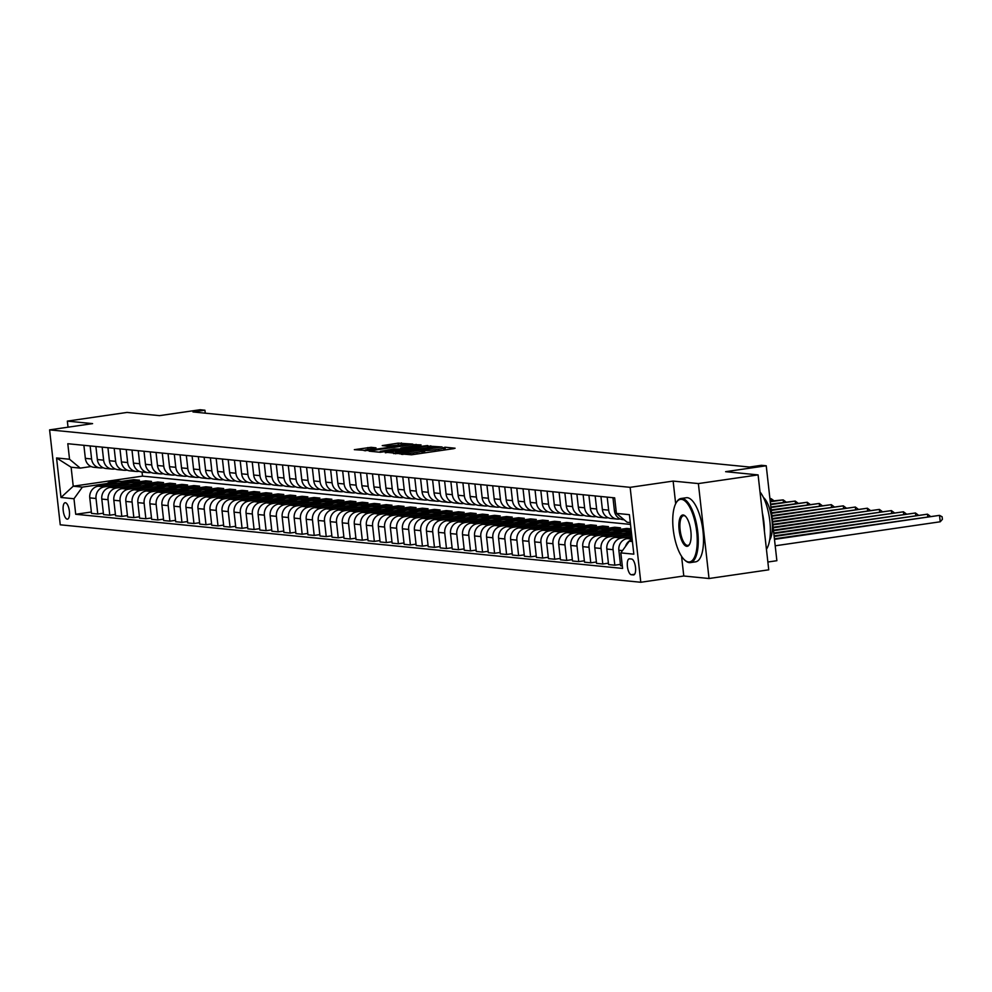 <?xml version="1.0" encoding="UTF-8"?>
<svg xmlns="http://www.w3.org/2000/svg" width="992" height="992" viewBox="0 0 992 992"><rect width="100%" height="100%" fill="white"/><g stroke="black" fill="none" stroke-linecap="round" stroke-linejoin="round"><path stroke-width="1.49" d="M399.144 453.741L411.482 454.795L453.679 448.657L455.08 448.223L445.048 447.218L443.064 447.826A8.134 0.682 -6.4 0 1 443.647 448.012A8.134 0.682 -6.4 0 1 438.588 449.215L435.066 449.736A8.134 0.682 -6.4 0 1 424.539 450.529L421.265 451A8.134 0.682 -6.4 0 1 421.848 451.186A8.134 0.682 -6.4 0 1 416.776 452.389L413.267 452.91A8.134 0.682 -6.4 0 1 402.74 453.691L399.144 453.741M67.22 519.151A8.296 3.013 -98.3 0 0 67.493 519.138A8.296 3.013 -98.3 0 0 69.341 510.88A8.296 3.013 -98.3 0 0 65.385 502.733A8.296 3.013 -98.3 0 0 65.112 502.733A8.296 3.013 -98.3 0 0 63.265 511.004A8.296 3.013 -98.3 0 0 67.22 519.151M371.045 447.318L354.33 449.674L368.937 450.579L412.722 444.069L398.114 443.151L382.23 445.606L387.178 446.14L406.844 444.354L402.616 445.358L374.827 449.401L365.54 449.909L375.993 447.851L371.045 447.318L371.194 448.694M681.566 556.314L683.786 576.005L709.032 578.51L698.38 483.575L758.099 474.895L725.623 471.684L766.233 465.769L761.422 465.298L749.481 467.034L192.981 411.953L204.922 410.217L200.124 409.733L159.514 415.648L127.05 412.424L67.344 421.116L68.026 427.192M698.38 483.575L673.134 481.083L630.143 487.332L49.6 429.871L92.591 423.621L67.344 421.116M385.28 452.203L398.313 453.493L442.085 446.97L427.478 446.053L385.342 452.774M380.333 452.278L369.198 451.174L370.599 450.74L412.796 444.602L421.03 444.887L402.343 447.752L400.756 448.136L404.104 448.496L427.639 445.532L380.333 452.278M758.099 474.895L768.738 569.817L709.032 578.51M631.619 559.029L629.498 558.818A8.035 2.926 -98.3 0 0 629.238 558.831A8.035 2.926 -98.3 0 0 627.452 566.841A8.035 2.926 -98.3 0 0 631.284 574.728L633.404 574.938A8.035 2.926 -98.3 0 0 633.665 574.926A8.035 2.926 -98.3 0 0 635.45 566.916A8.035 2.926 -98.3 0 0 631.619 559.029M630.143 487.332L640.795 582.267L60.252 524.805L49.6 429.871M630.292 522.561L627.118 522.251L616.416 513.372L614.668 497.86L67.803 443.722L69.539 459.246L80.253 468.125L71.114 467.22L73.234 486.204L82.373 487.109L107.012 483.526M616.416 513.372L629.399 514.662L633.838 554.168L620.843 552.891L629.25 541.235L632.326 540.789M91.363 512.008L75.714 514.278L622.592 568.416L620.843 552.891M75.714 514.278L73.978 498.753L60.983 497.476L56.556 457.957L69.539 459.246M767.87 562.018L776.872 560.703L766.233 465.769M683.786 576.005L640.795 582.267M205.257 413.168L204.922 410.217M629.25 541.235L632.412 541.545M142.042 472.043L142.501 476.123L630.49 524.421M142.501 476.123L73.234 486.204L60.983 497.476M121.681 481.393L133.722 479.632L133.883 481.021M103.391 513.199L97.774 514.017L91.524 513.397L89.776 497.872A10.366 9.61 -84.3 0 1 98.183 486.216L139.5 480.202L133.722 479.632M97.774 514.017L96.026 498.492A10.366 9.61 -84.3 0 1 104.433 486.836L119.04 484.716M133.697 482.583L145.75 480.822L145.911 482.211M115.407 514.389L109.79 515.208L103.54 514.588L101.804 499.063A10.366 9.61 -84.3 0 1 110.199 487.407L151.528 481.393L145.75 480.822M109.79 515.208L108.054 499.683A10.366 9.61 -84.3 0 1 116.461 488.027L131.056 485.906M145.725 483.774L157.778 482.013L157.926 483.402M127.435 515.58L121.818 516.398L115.568 515.778L113.832 500.253A10.366 9.61 -84.3 0 1 122.227 488.597L163.544 482.583L157.778 482.013M121.818 516.398L120.082 500.873A10.366 9.61 -84.3 0 1 128.476 489.217L143.084 487.097M157.753 484.964L169.806 483.203L169.954 484.592M139.463 516.77L133.846 517.588L127.596 516.968L125.848 501.444A10.366 9.61 -84.3 0 1 134.255 489.788L175.572 483.774L169.806 483.203M133.846 517.588L132.097 502.064A10.366 9.61 -84.3 0 1 140.504 490.408L155.112 488.287M169.781 486.154L181.821 484.394L181.982 485.782M151.491 517.96L145.874 518.766L139.612 518.159L137.876 502.634A10.366 9.61 -84.3 0 1 146.283 490.978L187.6 484.964L181.821 484.394M145.874 518.766L144.125 503.254A10.366 9.61 -84.3 0 1 152.532 491.598L167.127 489.478M181.796 487.345L193.849 485.584L194.01 486.973M163.506 519.151L157.889 519.957L151.64 519.349L149.904 503.824A10.366 9.61 -84.3 0 1 158.298 492.168L199.615 486.154L193.849 485.584M157.889 519.957L156.153 504.444A10.366 9.61 -84.3 0 1 164.56 492.788L179.155 490.668M193.824 488.523L205.877 486.774L206.026 488.163M175.534 520.341L169.917 521.147L163.668 520.54L161.919 505.015A10.366 9.61 -84.3 0 1 170.326 493.359L211.643 487.345L205.877 486.774M169.917 521.147L168.181 505.635A10.366 9.61 -84.3 0 1 176.576 493.979L191.183 491.858M205.852 489.713L217.893 487.965L218.054 489.354M187.562 521.532L181.945 522.338L175.696 521.73L173.947 506.205A10.366 9.61 -84.3 0 1 182.354 494.549L223.671 488.535L217.893 487.965M181.945 522.338L180.197 506.825A10.366 9.61 -84.3 0 1 188.604 495.169L203.211 493.049M217.868 490.904L229.921 489.155L230.082 490.544M199.578 522.722L193.961 523.528L187.711 522.92L185.975 507.396A10.366 9.61 -84.3 0 1 194.37 495.74L235.699 489.726L229.921 489.155M193.961 523.528L192.225 508.016A10.366 9.61 -84.3 0 1 200.632 496.36L215.227 494.239M229.896 492.094L241.949 490.346L242.098 491.734M211.606 523.912L205.989 524.718L199.739 524.111L198.003 508.586A10.366 9.61 -84.3 0 1 206.398 496.93L247.715 490.916L241.949 490.346M205.989 524.718L204.253 509.206A10.366 9.61 -84.3 0 1 212.648 497.55L227.255 495.43M241.924 493.284L253.977 491.536L254.126 492.925M223.634 525.103L218.017 525.909L211.767 525.289L210.019 509.776A10.366 9.61 -84.3 0 1 218.426 498.12L259.743 492.106L253.977 491.536M218.017 525.909L216.268 510.396A10.366 9.61 -84.3 0 1 224.676 498.74L239.283 496.62M253.952 494.475L265.992 492.726L266.154 494.115M235.662 526.281L230.045 527.099L223.783 526.479L222.047 510.967A10.366 9.61 -84.3 0 1 230.454 499.311L271.771 493.297L265.992 492.726M230.045 527.099L228.296 511.587A10.366 9.61 -84.3 0 1 236.704 499.931L251.298 497.798M265.968 495.665L278.02 493.917L278.182 495.306M247.678 527.471L242.06 528.29L235.811 527.67L234.075 512.157A10.366 9.61 -84.3 0 1 242.47 500.501L283.786 494.487L278.02 493.917M242.06 528.29L240.324 512.777A10.366 9.61 -84.3 0 1 248.732 501.121L263.326 498.988M277.996 496.856L290.048 495.107L290.197 496.496M259.706 528.662L254.088 529.48L247.839 528.86L246.09 513.348A10.366 9.61 -84.3 0 1 254.498 501.692L295.814 495.678L290.048 495.107M254.088 529.48L252.352 513.968A10.366 9.61 -84.3 0 1 260.747 502.312L275.354 500.179M290.024 498.046L302.064 496.298L302.225 497.686M271.734 529.852L266.116 530.67L259.867 530.05L258.118 514.538A10.366 9.61 -84.3 0 1 266.526 502.882L307.842 496.868L302.064 496.298M266.116 530.67L264.368 515.158A10.366 9.61 -84.3 0 1 272.775 503.502L287.382 501.369M302.039 499.236L314.092 497.488L314.253 498.877M283.749 531.042L278.132 531.861L271.882 531.241L270.146 515.728A10.366 9.61 -84.3 0 1 278.541 504.072L319.87 498.058L314.092 497.488M278.132 531.861L276.396 516.348A10.366 9.61 -84.3 0 1 284.803 504.692L299.398 502.56M314.067 500.427L326.12 498.678L326.269 500.067M295.777 532.233L290.16 533.051L283.91 532.431L282.174 516.919A10.366 9.61 -84.3 0 1 290.569 505.263L331.886 499.249L326.12 498.678M290.16 533.051L288.424 517.526A10.366 9.61 -84.3 0 1 296.819 505.883L311.426 503.75M326.095 501.617L338.148 499.869L338.297 501.258M307.805 533.423L302.188 534.242L295.938 533.622L294.19 518.109A10.366 9.61 -84.3 0 1 302.597 506.453L343.914 500.439L338.148 499.869M302.188 534.242L300.44 518.717A10.366 9.61 -84.3 0 1 308.847 507.073L323.454 504.94M338.123 502.808L350.164 501.059L350.325 502.448M319.833 534.614L314.216 535.432L307.954 534.812L306.218 519.3A10.366 9.61 -84.3 0 1 314.625 507.644L355.942 501.63L350.164 501.059M314.216 535.432L312.468 519.907A10.366 9.61 -84.3 0 1 320.875 508.264L335.47 506.131M350.139 503.998L362.192 502.25L362.353 503.638M331.849 535.804L326.232 536.622L319.982 536.002L318.246 520.49A10.366 9.61 -84.3 0 1 326.641 508.834L367.958 502.82L362.192 502.25M326.232 536.622L324.496 521.098A10.366 9.61 -84.3 0 1 332.903 509.454L347.498 507.321M362.167 505.188L374.22 503.44L374.368 504.829M343.877 536.994L338.26 537.813L332.01 537.193L330.262 521.68A10.366 9.61 -84.3 0 1 338.669 510.024L379.986 504.01L374.22 503.44M338.26 537.813L336.524 522.288A10.366 9.61 -84.3 0 1 344.918 510.644L359.526 508.512M374.195 506.379L386.235 504.63L386.396 506.019M355.905 538.185L350.288 539.003L344.038 538.383L342.29 522.871A10.366 9.61 -84.3 0 1 350.697 511.215L392.014 505.201L386.235 504.63M350.288 539.003L348.539 523.478A10.366 9.61 -84.3 0 1 356.946 511.835L371.554 509.702M386.21 507.569L398.263 505.821L398.424 507.21M367.92 539.375L362.303 540.194L356.054 539.574L354.318 524.049A10.366 9.61 -84.3 0 1 362.712 512.405L404.042 506.391L398.263 505.821M362.303 540.194L360.567 524.669A10.366 9.61 -84.3 0 1 368.974 513.025L383.569 510.892M398.238 508.76L410.291 507.011L410.44 508.4M379.948 540.566L374.331 541.384L368.082 540.764L366.346 525.239A10.366 9.61 -84.3 0 1 374.74 513.596L416.057 507.582L410.291 507.011M374.331 541.384L372.595 525.859A10.366 9.61 -84.3 0 1 380.99 514.216L395.597 512.083M410.266 509.95L422.319 508.202L422.468 509.59M391.976 541.756L386.359 542.574L380.11 541.954L378.361 526.43A10.366 9.61 -84.3 0 1 386.768 514.786L428.085 508.772L422.319 508.202M386.359 542.574L384.611 527.05A10.366 9.61 -84.3 0 1 393.018 515.406L407.625 513.273M422.294 511.14L434.335 509.392L434.496 510.781M404.004 542.946L398.387 543.765L392.125 543.145L390.389 527.62A10.366 9.61 -84.3 0 1 398.796 515.976L440.113 509.962L434.335 509.392M398.387 543.765L396.639 528.24A10.366 9.61 -84.3 0 1 405.046 516.596L419.641 514.464M434.31 512.331L446.363 510.582L446.524 511.971M416.02 544.137L410.403 544.955L404.153 544.335L402.417 528.81A10.366 9.61 -84.3 0 1 410.812 517.167L452.129 511.153L446.363 510.582M410.403 544.955L408.667 529.43A10.366 9.61 -84.3 0 1 417.074 517.787L431.669 515.654M446.338 513.521L458.391 511.773L458.54 513.162M428.048 545.327L422.431 546.146L416.181 545.526L414.433 530.001A10.366 9.61 -84.3 0 1 422.84 518.357L464.157 512.343L458.391 511.773M422.431 546.146L420.695 530.621A10.366 9.61 -84.3 0 1 429.09 518.977L443.697 516.844M458.366 514.712L470.406 512.963L470.568 514.352M440.076 546.518L434.459 547.336L428.209 546.716L426.461 531.191A10.366 9.61 -84.3 0 1 434.868 519.548L476.185 513.534L470.406 512.963M434.459 547.336L432.71 531.811A10.366 9.61 -84.3 0 1 441.118 520.168L455.725 518.035M470.382 515.902L482.434 514.154L482.596 515.542M452.092 547.708L446.474 548.526L440.225 547.906L438.489 532.382A10.366 9.61 -84.3 0 1 446.884 520.738L488.213 514.724L482.434 514.154M446.474 548.526L444.738 533.002A10.366 9.61 -84.3 0 1 453.146 521.358L467.74 519.225M482.41 517.092L494.462 515.344L494.611 516.733M464.12 548.898L458.502 549.717L452.253 549.097L450.517 533.572A10.366 9.61 -84.3 0 1 458.912 521.928L500.228 515.914L494.462 515.344M458.502 549.717L456.766 534.192A10.366 9.61 -84.3 0 1 465.161 522.548L479.768 520.416M494.438 518.283L506.49 516.534L506.639 517.923M476.148 550.089L470.53 550.907L464.281 550.287L462.532 534.762A10.366 9.61 -84.3 0 1 470.94 523.119L512.256 517.105L506.49 516.534M470.53 550.907L468.782 535.382A10.366 9.61 -84.3 0 1 477.189 523.739L491.796 521.606M506.466 519.473L518.506 517.725L518.667 519.114M488.176 551.279L482.558 552.098L476.296 551.478L474.56 535.953A10.366 9.61 -84.3 0 1 482.968 524.309L524.284 518.295L518.506 517.725M482.558 552.098L480.81 536.573A10.366 9.61 -84.3 0 1 489.217 524.929L503.812 522.796M518.481 520.664L530.534 518.915L530.695 520.304M500.191 552.47L494.574 553.288L488.324 552.668L486.588 537.143A10.366 9.61 -84.3 0 1 494.983 525.5L536.3 519.486L530.534 518.915M494.574 553.288L492.838 537.763A10.366 9.61 -84.3 0 1 501.245 526.107L515.84 523.987M530.509 521.854L542.562 520.106L542.711 521.494M512.219 553.66L506.602 554.478L500.352 553.858L498.604 538.334A10.366 9.61 -84.3 0 1 507.011 526.69L548.328 520.676L542.562 520.106M506.602 554.478L504.866 538.954A10.366 9.61 -84.3 0 1 513.261 527.298L527.868 525.177M542.537 523.044L554.578 521.296L554.739 522.685M524.247 554.85L518.63 555.669L512.38 555.049L510.632 539.524A10.366 9.61 -84.3 0 1 519.039 527.88L560.356 521.866L554.578 521.296M518.63 555.669L516.882 540.144A10.366 9.61 -84.3 0 1 525.289 528.488L539.896 526.368M554.553 524.235L566.606 522.486L566.767 523.875M536.263 556.041L530.646 556.859L524.396 556.239L522.66 540.714A10.366 9.61 -84.3 0 1 531.055 529.071L572.384 523.057L566.606 522.486M530.646 556.859L528.91 541.334A10.366 9.61 -84.3 0 1 537.317 529.678L551.912 527.558M566.581 525.425L578.634 523.677L578.782 525.066M548.291 557.231L542.674 558.05L536.424 557.43L534.688 541.905A10.366 9.61 -84.3 0 1 543.083 530.261L584.4 524.247L578.634 523.677M542.674 558.05L540.938 542.525A10.366 9.61 -84.3 0 1 549.332 530.869L563.94 528.748M578.609 526.616L590.662 524.867L590.81 526.256M560.319 558.422L554.702 559.24L548.452 558.62L546.704 543.095A10.366 9.61 -84.3 0 1 555.111 531.439L596.428 525.438L590.662 524.867M554.702 559.24L552.953 543.715A10.366 9.61 -84.3 0 1 561.36 532.059L575.968 529.939M590.637 527.806L602.677 526.058L602.838 527.446M572.347 559.612L566.73 560.43L560.468 559.81L558.732 544.286A10.366 9.61 -84.3 0 1 567.139 532.63L608.456 526.628L602.677 526.058M566.73 560.43L564.981 544.906A10.366 9.61 -84.3 0 1 573.388 533.25L587.983 531.129M602.652 528.996L614.705 527.248L614.866 528.637M584.362 560.802L578.745 561.621L572.496 561.001L570.76 545.476A10.366 9.61 -84.3 0 1 579.154 533.82L620.471 527.818L614.705 527.248M578.745 561.621L577.009 546.096A10.366 9.61 -84.3 0 1 585.416 534.44L600.011 532.32M614.68 530.187L626.733 528.438L626.882 529.827M630.999 528.86L626.733 528.438M596.39 561.993L590.773 562.811L584.524 562.191L582.775 546.666A10.366 9.61 -84.3 0 1 591.182 535.01L631.036 529.22M590.773 562.811L589.037 547.286A10.366 9.61 -84.3 0 1 597.432 535.63L612.039 533.51M626.708 531.377L631.197 530.72M608.418 563.183L602.801 564.002L596.552 563.382L594.803 547.857A10.366 9.61 -84.3 0 1 603.21 536.201L631.358 532.109M602.801 564.002L601.053 548.477A10.366 9.61 -84.3 0 1 609.46 536.821L624.067 534.7M620.434 564.374L614.817 565.192L608.567 564.572L606.831 549.047A10.366 9.61 -84.3 0 1 615.226 537.391L631.681 534.998M614.817 565.192L613.081 549.667A10.366 9.61 -84.3 0 1 621.488 538.011L631.854 536.511M622.306 565.936L620.595 565.762L618.859 550.238A10.366 9.61 -84.3 0 1 627.254 538.582L632.003 537.9M620.174 518.915L619.355 519.027A10.366 9.61 -84.3 0 1 617.185 519.076A10.366 9.61 -84.3 0 1 608.654 510.161L607.191 497.116M608.146 517.725L607.327 517.836A10.366 9.61 -84.3 0 1 605.157 517.886A10.366 9.61 -84.3 0 1 596.626 508.97L595.163 495.926M596.118 516.534L595.312 516.646A10.366 9.61 -84.3 0 1 593.129 516.696A10.366 9.61 -84.3 0 1 584.598 507.78L583.135 494.735M584.102 515.344L583.284 515.456A10.366 9.61 -84.3 0 1 581.114 515.505A10.366 9.61 -84.3 0 1 572.582 506.59L571.119 493.545M572.074 514.154L571.256 514.265A10.366 9.61 -84.3 0 1 569.086 514.315A10.366 9.61 -84.3 0 1 560.554 505.399L559.091 492.354M560.046 512.963L559.228 513.075A10.366 9.61 -84.3 0 1 557.058 513.124A10.366 9.61 -84.3 0 1 548.526 504.209L547.063 491.164M548.03 511.773L547.212 511.884A10.366 9.61 -84.3 0 1 545.03 511.934A10.366 9.61 -84.3 0 1 536.498 503.018L535.035 489.974M536.002 510.582L535.184 510.694A10.366 9.61 -84.3 0 1 533.014 510.744A10.366 9.61 -84.3 0 1 524.483 501.828L523.02 488.783M523.974 509.392L523.156 509.504A10.366 9.61 -84.3 0 1 520.986 509.553A10.366 9.61 -84.3 0 1 512.455 500.638L510.992 487.593M511.946 508.202L511.14 508.313A10.366 9.61 -84.3 0 1 508.958 508.363A10.366 9.61 -84.3 0 1 500.427 499.447L498.964 486.402M499.931 507.011L499.112 507.123A10.366 9.61 -84.3 0 1 496.942 507.172A10.366 9.61 -84.3 0 1 488.411 498.257L486.948 485.212M487.903 505.821L487.084 505.932A10.366 9.61 -84.3 0 1 484.914 505.982A10.366 9.61 -84.3 0 1 476.383 497.066L474.92 484.022M475.875 504.63L475.056 504.742A10.366 9.61 -84.3 0 1 472.886 504.792A10.366 9.61 -84.3 0 1 464.355 495.876L462.892 482.831M463.859 503.44L463.041 503.552A10.366 9.61 -84.3 0 1 460.858 503.601A10.366 9.61 -84.3 0 1 452.327 494.686L450.864 481.641M451.831 502.25L451.013 502.361A10.366 9.61 -84.3 0 1 448.843 502.411A10.366 9.61 -84.3 0 1 440.312 493.495L438.848 480.45M439.803 501.059L438.985 501.171A10.366 9.61 -84.3 0 1 436.815 501.22A10.366 9.61 -84.3 0 1 428.284 492.305L426.82 479.26M427.775 499.869L426.969 499.98A10.366 9.61 -84.3 0 1 424.787 500.042A10.366 9.61 -84.3 0 1 416.256 491.114L414.792 478.07M415.76 498.678L414.941 498.79A10.366 9.61 -84.3 0 1 412.771 498.852A10.366 9.61 -84.3 0 1 404.24 489.924L402.777 476.879M403.732 497.488L402.913 497.6A10.366 9.61 -84.3 0 1 400.743 497.662A10.366 9.61 -84.3 0 1 392.212 488.734L390.749 475.689M391.704 496.298L390.885 496.409A10.366 9.61 -84.3 0 1 388.715 496.471A10.366 9.61 -84.3 0 1 380.184 487.543L378.721 474.498M379.688 495.107L378.87 495.231A10.366 9.61 -84.3 0 1 376.687 495.281A10.366 9.61 -84.3 0 1 368.156 486.353L366.693 473.308M367.66 493.917L366.842 494.041A10.366 9.61 -84.3 0 1 364.672 494.09A10.366 9.61 -84.3 0 1 356.14 485.162L354.677 472.118M355.632 492.726L354.814 492.85A10.366 9.61 -84.3 0 1 352.644 492.9A10.366 9.61 -84.3 0 1 344.112 483.972L342.649 470.927M343.604 491.536L342.798 491.66A10.366 9.61 -84.3 0 1 340.616 491.71A10.366 9.61 -84.3 0 1 332.084 482.782L330.621 469.737M331.588 490.346L330.77 490.47A10.366 9.61 -84.3 0 1 328.6 490.519A10.366 9.61 -84.3 0 1 320.069 481.591L318.606 468.546M319.56 489.155L318.742 489.279A10.366 9.61 -84.3 0 1 316.572 489.329A10.366 9.61 -84.3 0 1 308.041 480.401L306.578 467.356M307.532 487.965L306.714 488.089A10.366 9.61 -84.3 0 1 304.544 488.138A10.366 9.61 -84.3 0 1 296.013 479.21L294.55 466.166M295.517 486.774L294.698 486.898A10.366 9.61 -84.3 0 1 292.516 486.948A10.366 9.61 -84.3 0 1 283.985 478.02L282.522 464.975M283.489 485.584L282.67 485.708A10.366 9.61 -84.3 0 1 280.5 485.758A10.366 9.61 -84.3 0 1 271.969 476.83L270.506 463.785M271.461 484.394L270.642 484.518A10.366 9.61 -84.3 0 1 268.472 484.567A10.366 9.61 -84.3 0 1 259.941 475.639L258.478 462.594M259.433 483.203L258.627 483.327A10.366 9.61 -84.3 0 1 256.444 483.377A10.366 9.61 -84.3 0 1 247.913 474.449L246.45 461.404M247.417 482.013L246.599 482.137A10.366 9.61 -84.3 0 1 244.429 482.186A10.366 9.61 -84.3 0 1 235.898 473.258L234.434 460.214M235.389 480.822L234.571 480.946A10.366 9.61 -84.3 0 1 232.401 480.996A10.366 9.61 -84.3 0 1 223.87 472.068L222.406 459.023M223.361 479.632L222.543 479.756A10.366 9.61 -84.3 0 1 220.373 479.806A10.366 9.61 -84.3 0 1 211.842 470.878L210.378 457.833M211.346 478.442L210.527 478.566A10.366 9.61 -84.3 0 1 208.345 478.615A10.366 9.61 -84.3 0 1 199.814 469.687L198.35 456.642M199.318 477.251L198.499 477.375A10.366 9.61 -84.3 0 1 196.329 477.425A10.366 9.61 -84.3 0 1 187.798 468.497L186.335 455.452M187.29 476.061L186.471 476.185A10.366 9.61 -84.3 0 1 184.301 476.234A10.366 9.61 -84.3 0 1 175.77 467.306L174.307 454.262M175.262 474.87L174.456 474.994A10.366 9.61 -84.3 0 1 172.273 475.044A10.366 9.61 -84.3 0 1 163.742 466.116L162.279 453.071M163.246 473.68L162.428 473.804A10.366 9.61 -84.3 0 1 160.258 473.854A10.366 9.61 -84.3 0 1 151.726 464.926L150.263 451.881M151.218 472.49L150.4 472.614A10.366 9.61 -84.3 0 1 148.23 472.663A10.366 9.61 -84.3 0 1 139.698 463.735L138.235 450.69M139.19 471.299L138.372 471.423A10.366 9.61 -84.3 0 1 136.202 471.473A10.366 9.61 -84.3 0 1 127.67 462.545L126.207 449.5M127.174 470.109L126.356 470.233A10.366 9.61 -84.3 0 1 124.174 470.282A10.366 9.61 -84.3 0 1 115.642 461.354L114.179 448.31M115.146 468.918L114.328 469.042A10.366 9.61 -84.3 0 1 112.158 469.092A10.366 9.61 -84.3 0 1 103.627 460.164L102.164 447.119M103.118 467.728L102.3 467.852A10.366 9.61 -84.3 0 1 100.13 467.902A10.366 9.61 -84.3 0 1 91.599 458.974L90.136 445.941M91.09 466.538L80.253 468.125M625.506 546.431A10.366 9.61 -84.3 0 1 632.189 539.499M624.117 519.771L622.951 519.647A10.366 9.61 -84.3 0 1 614.42 510.731L612.957 497.686M617.185 519.076L610.936 518.456A10.366 9.61 -84.3 0 1 602.392 509.541L600.929 496.496M605.157 517.886L598.908 517.266A10.366 9.61 -84.3 0 1 590.376 508.35L588.913 495.306M593.129 516.696L586.88 516.076A10.366 9.61 -84.3 0 1 578.348 507.16L576.885 494.115M581.114 515.505L574.852 514.885A10.366 9.61 -84.3 0 1 566.32 505.97L564.857 492.925M569.086 514.315L562.836 513.695A10.366 9.61 -84.3 0 1 554.305 504.779L552.842 491.734M557.058 513.124L550.808 512.504A10.366 9.61 -84.3 0 1 542.277 503.589L540.814 490.544M545.03 511.934L538.78 511.314A10.366 9.61 -84.3 0 1 530.249 502.398L528.786 489.354M533.014 510.744L526.764 510.124A10.366 9.61 -84.3 0 1 518.221 501.208L516.758 488.163M520.986 509.553L514.736 508.933A10.366 9.61 -84.3 0 1 506.205 500.018L504.742 486.973M508.958 508.363L502.708 507.743A10.366 9.61 -84.3 0 1 494.177 498.827L492.714 485.782M496.942 507.172L490.68 506.552A10.366 9.61 -84.3 0 1 482.149 497.637L480.686 484.592M484.914 505.982L478.665 505.374A10.366 9.61 -84.3 0 1 470.134 496.446L468.67 483.402M472.886 504.792L466.637 504.184A10.366 9.61 -84.3 0 1 458.106 495.256L456.642 482.211M460.858 503.601L454.609 502.994A10.366 9.61 -84.3 0 1 446.078 494.066L444.614 481.021M448.843 502.411L442.593 501.803A10.366 9.61 -84.3 0 1 434.05 492.875L432.586 479.83M436.815 501.22L430.565 500.613A10.366 9.61 -84.3 0 1 422.034 491.685L420.571 478.64M424.787 500.042L418.537 499.422A10.366 9.61 -84.3 0 1 410.006 490.494L408.543 477.45M412.771 498.852L406.509 498.232A10.366 9.61 -84.3 0 1 397.978 489.304L396.515 476.259M400.743 497.662L394.494 497.042A10.366 9.61 -84.3 0 1 385.962 488.114L384.499 475.069M388.715 496.471L382.466 495.851A10.366 9.61 -84.3 0 1 373.934 486.923L372.471 473.878M376.687 495.281L370.438 494.661A10.366 9.61 -84.3 0 1 361.906 485.733L360.443 472.688M364.672 494.09L358.422 493.47A10.366 9.61 -84.3 0 1 349.878 484.542L348.415 471.498M352.644 492.9L346.394 492.28A10.366 9.61 -84.3 0 1 337.863 483.352L336.4 470.307M340.616 491.71L334.366 491.09A10.366 9.61 -84.3 0 1 325.835 482.162L324.372 469.117M328.6 490.519L322.338 489.899A10.366 9.61 -84.3 0 1 313.807 480.971L312.344 467.926M316.572 489.329L310.322 488.709A10.366 9.61 -84.3 0 1 301.791 479.781L300.328 466.736M304.544 488.138L298.294 487.518A10.366 9.61 -84.3 0 1 289.763 478.59L288.3 465.546M292.516 486.948L286.266 486.328A10.366 9.61 -84.3 0 1 277.735 477.4L276.272 464.355M280.5 485.758L274.251 485.138A10.366 9.61 -84.3 0 1 265.707 476.21L264.244 463.165M268.472 484.567L262.223 483.947A10.366 9.61 -84.3 0 1 253.692 475.019L252.228 461.974M256.444 483.377L250.195 482.757A10.366 9.61 -84.3 0 1 241.664 473.829L240.2 460.784M244.429 482.186L238.167 481.566A10.366 9.61 -84.3 0 1 229.636 472.638L228.172 459.594M232.401 480.996L226.151 480.376A10.366 9.61 -84.3 0 1 217.62 471.448L216.157 458.403M220.373 479.806L214.123 479.186A10.366 9.61 -84.3 0 1 205.592 470.258L204.129 457.213M208.345 478.615L202.095 477.995A10.366 9.61 -84.3 0 1 193.564 469.067L192.101 456.022M196.329 477.425L190.08 476.805A10.366 9.61 -84.3 0 1 181.536 467.877L180.073 454.832M184.301 476.234L178.052 475.614A10.366 9.61 -84.3 0 1 169.52 466.686L168.057 453.642M172.273 475.044L166.024 474.424A10.366 9.61 -84.3 0 1 157.492 465.496L156.029 452.464M160.258 473.854L153.996 473.234A10.366 9.61 -84.3 0 1 145.464 464.306L144.001 451.273M148.23 472.663L141.98 472.043A10.366 9.61 -84.3 0 1 133.449 463.115L131.986 450.083M136.202 471.473L129.952 470.853A10.366 9.61 -84.3 0 1 121.421 461.925L119.958 448.892M124.174 470.282L117.924 469.662A10.366 9.61 -84.3 0 1 109.393 460.734L107.93 447.702M112.158 469.092L105.908 468.472A10.366 9.61 -84.3 0 1 97.365 459.544L95.902 446.512M100.13 467.902L93.88 467.282A10.366 9.61 -84.3 0 1 85.349 458.354L83.886 445.321M82.373 487.109L73.978 498.753M56.556 457.957L71.114 467.22M673.134 481.083L675.676 503.725M423.844 452.997L422.059 453.034M445.644 449.822L443.858 449.86M395.362 453.344L393.601 453.592M397.259 453.158L436.22 447.156A8.134 0.682 -6.4 0 0 425.692 447.95L400.371 451.633A8.134 0.682 -6.4 0 0 395.312 452.836A8.134 0.682 -6.4 0 0 395.895 453.022L397.321 453.617M378.919 452.141L380.407 451.93M400.818 448.979L394.37 448.917L380.345 451.348L399.416 449.413L401.004 449.041L400.756 448.136M365.614 450.492L364.238 450.69M775.211 545.798L940.23 521.78L939.511 515.369L774.417 538.805M774.492 539.375L939.511 515.369L942.115 516.77L942.4 519.337L940.23 521.78M774.157 536.486L927.483 514.178L774.095 535.903M927.743 516.497L927.483 514.178L930.149 516.15M628.382 535.482A19.815 18.389 -84.3 0 1 631.557 533.832M621.624 536.461A19.815 18.389 -84.3 0 1 631.371 532.208M625.741 535.866A19.815 18.389 -84.3 0 1 631.47 533.064M631.42 532.667A19.815 18.389 95.7 0 0 624.117 536.102M773.834 533.597L915.467 512.988L773.772 533.014M915.728 515.307L915.467 512.988L918.121 514.96M616.367 534.291A19.815 18.389 -84.3 0 1 627.676 531.476A19.815 18.389 -84.3 0 1 631.048 532.158M609.596 535.271A19.815 18.389 -84.3 0 1 622.864 530.993L624.687 531.179A19.815 18.389 95.7 0 0 612.101 534.911M613.713 534.676A19.815 18.389 -84.3 0 1 625.84 531.29L627.676 531.476M773.512 530.708L903.439 511.798L773.45 530.125M903.7 514.116L903.439 511.798L906.105 513.769M604.339 533.101A19.815 18.389 -84.3 0 1 615.648 530.286A19.815 18.389 -84.3 0 1 619.02 530.968M597.581 534.08A19.815 18.389 -84.3 0 1 610.836 529.802L612.672 529.988A19.815 18.389 95.7 0 0 600.073 533.721M601.685 533.485A19.815 18.389 -84.3 0 1 613.825 530.1L615.648 530.286M773.19 527.806L891.411 510.607L773.128 527.236M891.672 512.926L891.411 510.607L894.077 512.579M688.498 561.956A31.608 11.495 -98.3 0 0 696.731 531.811A31.608 11.495 -98.3 0 0 681.479 499.348A31.608 11.495 -98.3 0 0 676.358 502.498A31.608 11.495 -98.3 0 0 673.618 532.307A31.608 11.495 -98.3 0 0 684.74 560.096A31.608 11.495 -98.3 0 0 688.498 561.956M676.618 502.113A32.389 11.78 81.7 0 1 676.866 501.704A32.389 11.78 81.7 0 1 681.045 498.492A32.389 11.78 81.7 0 1 682.112 498.48A32.389 11.78 81.7 0 1 697.562 530.298A32.389 11.78 81.7 0 1 690.37 562.6A32.389 11.78 81.7 0 1 689.304 562.613A32.389 11.78 81.7 0 1 685.447 560.716A32.389 11.78 81.7 0 1 685.1 560.393M686.749 546.307A15.81 5.741 81.7 0 1 679.123 530.075A15.81 5.741 81.7 0 1 683.24 514.997A15.81 5.741 81.7 0 1 685.112 515.927A15.81 5.741 81.7 0 1 690.68 529.827A15.81 5.741 81.7 0 1 689.304 544.732A15.81 5.741 81.7 0 1 686.749 546.307M685.472 516.274A15.029 5.468 -98.3 0 0 684.034 515.666A15.029 5.468 -98.3 0 0 683.538 515.679A15.029 5.468 -98.3 0 0 680.214 530.658A15.029 5.468 -98.3 0 0 687.382 545.426A15.029 5.468 -98.3 0 0 687.865 545.414A15.029 5.468 -98.3 0 0 689.552 544.298M759.996 491.908A32.389 11.78 81.7 0 1 769.866 521.246A32.389 11.78 81.7 0 1 766.432 549.27M762.352 512.852A32.389 11.78 81.7 0 1 764.41 531.266M763.431 497.463A23.312 8.482 81.7 0 1 771.714 518.035A23.312 8.482 81.7 0 1 769.643 540.107M681.045 498.492L686.303 497.736A32.389 11.78 81.7 0 1 687.369 497.711A32.389 11.78 81.7 0 1 702.807 529.53A32.389 11.78 81.7 0 1 695.628 561.832L690.37 562.6M592.311 531.91A19.815 18.389 -84.3 0 1 603.62 529.096A19.815 18.389 -84.3 0 1 607.005 529.778M585.553 532.89A19.815 18.389 -84.3 0 1 598.821 528.612L600.644 528.798A19.815 18.389 95.7 0 0 588.045 532.53M589.67 532.295A19.815 18.389 -84.3 0 1 601.797 528.91L603.62 529.096M772.867 524.917L879.396 509.417L772.805 524.334M879.656 511.736L879.396 509.417L882.049 511.388M580.283 530.72A19.815 18.389 -84.3 0 1 591.604 527.905A19.815 18.389 -84.3 0 1 594.977 528.587M573.525 531.7A19.815 18.389 -84.3 0 1 586.793 527.422L588.616 527.608A19.815 18.389 95.7 0 0 576.017 531.34M577.642 531.104A19.815 18.389 -84.3 0 1 589.769 527.719L591.604 527.905M772.545 522.028L867.368 508.226L772.47 521.445M867.628 510.545L867.368 508.226L870.034 510.198M568.267 529.53A19.815 18.389 -84.3 0 1 579.576 526.715A19.815 18.389 -84.3 0 1 582.949 527.397M561.509 530.509A19.815 18.389 -84.3 0 1 574.765 526.231L576.6 526.417A19.815 18.389 95.7 0 0 564.002 530.15M565.614 529.914A19.815 18.389 -84.3 0 1 577.753 526.529L579.576 526.715M772.21 519.138L855.34 507.036L772.148 518.556M855.6 509.355L855.34 507.036L858.006 509.008M556.239 528.339A19.815 18.389 -84.3 0 1 567.548 525.524A19.815 18.389 -84.3 0 1 570.933 526.206M549.481 529.319A19.815 18.389 -84.3 0 1 562.737 525.041L564.572 525.227A19.815 18.389 95.7 0 0 551.974 528.959M553.598 528.724A19.815 18.389 -84.3 0 1 565.725 525.338L567.548 525.524M771.888 516.237L843.312 505.846L771.826 515.666M843.572 508.164L843.312 505.846L845.978 507.817M544.211 527.149A19.815 18.389 -84.3 0 1 555.532 524.334A19.815 18.389 -84.3 0 1 558.905 525.016M537.453 528.128A19.815 18.389 -84.3 0 1 550.721 523.85L552.544 524.036A19.815 18.389 95.7 0 0 539.946 527.769M541.57 527.533A19.815 18.389 -84.3 0 1 553.697 524.148L555.532 524.334M771.565 513.348L831.296 504.655L771.503 512.765M831.556 506.974L831.296 504.655L833.95 506.627M532.196 525.958A19.815 18.389 -84.3 0 1 543.504 523.144A19.815 18.389 -84.3 0 1 546.877 523.826M525.425 526.95A19.815 18.389 -84.3 0 1 538.693 522.66L540.516 522.846A19.815 18.389 95.7 0 0 527.93 526.578M529.542 526.343A19.815 18.389 -84.3 0 1 541.669 522.958L543.504 523.144M771.243 510.458L819.268 503.465L771.181 509.876M819.528 505.784L819.268 503.465L821.934 505.436M520.168 524.768A19.815 18.389 -84.3 0 1 531.476 521.953A19.815 18.389 -84.3 0 1 534.849 522.635M513.41 525.76A19.815 18.389 -84.3 0 1 526.665 521.47L528.5 521.656A19.815 18.389 95.7 0 0 515.902 525.388M517.514 525.152A19.815 18.389 -84.3 0 1 529.654 521.767L531.476 521.953M770.92 507.557L807.24 502.274L770.858 506.986M807.5 504.593L807.24 502.274L809.906 504.246M508.14 523.578A19.815 18.389 -84.3 0 1 519.448 520.763A19.815 18.389 -84.3 0 1 522.834 521.445M501.382 524.57A19.815 18.389 -84.3 0 1 514.65 520.279L516.472 520.465A19.815 18.389 95.7 0 0 503.874 524.198M505.498 523.962A19.815 18.389 -84.3 0 1 517.626 520.577L519.448 520.763M770.598 504.668L795.224 501.084L770.524 504.097M795.485 503.403L795.224 501.084L797.878 503.056M496.112 522.387A19.815 18.389 -84.3 0 1 507.433 519.572A19.815 18.389 -84.3 0 1 510.806 520.254M489.354 523.379A19.815 18.389 -84.3 0 1 502.622 519.089L504.444 519.275A19.815 18.389 95.7 0 0 491.846 523.007M493.47 522.772A19.815 18.389 -84.3 0 1 505.598 519.386L507.433 519.572M770.263 501.778L783.196 499.894L770.201 501.196M783.457 502.212L783.196 499.894L785.862 501.865M484.096 521.197A19.815 18.389 -84.3 0 1 495.405 518.382A19.815 18.389 -84.3 0 1 498.778 519.064M477.338 522.189A19.815 18.389 -84.3 0 1 490.594 517.898L492.429 518.084A19.815 18.389 95.7 0 0 479.83 521.817M481.442 521.581A19.815 18.389 -84.3 0 1 493.582 518.196L495.405 518.382M769.941 498.889L771.168 498.703L769.916 498.579M771.429 501.022L771.168 498.703L773.834 500.675M472.068 520.006A19.815 18.389 -84.3 0 1 483.377 517.192A19.815 18.389 -84.3 0 1 486.762 517.874M465.31 520.998A19.815 18.389 -84.3 0 1 478.566 516.708L480.401 516.894A19.815 18.389 95.7 0 0 467.802 520.626M469.427 520.391A19.815 18.389 -84.3 0 1 481.554 517.006L483.377 517.192M460.04 518.816A19.815 18.389 -84.3 0 1 471.361 516.001A19.815 18.389 -84.3 0 1 474.734 516.683M453.282 519.808A19.815 18.389 -84.3 0 1 466.55 515.518L468.373 515.704A19.815 18.389 95.7 0 0 455.774 519.436M457.399 519.2A19.815 18.389 -84.3 0 1 469.526 515.815L471.361 516.001M448.024 517.626A19.815 18.389 -84.3 0 1 459.333 514.811A19.815 18.389 -84.3 0 1 462.706 515.493M441.254 518.618A19.815 18.389 -84.3 0 1 454.522 514.327L456.345 514.513A19.815 18.389 95.7 0 0 443.759 518.246M445.371 518.01A19.815 18.389 -84.3 0 1 457.498 514.625L459.333 514.811M435.996 516.435A19.815 18.389 -84.3 0 1 447.305 513.62A19.815 18.389 -84.3 0 1 450.678 514.302M429.238 517.427A19.815 18.389 -84.3 0 1 442.494 513.149L444.329 513.323A19.815 18.389 95.7 0 0 431.731 517.055M433.343 516.82A19.815 18.389 -84.3 0 1 445.482 513.434L447.305 513.62M423.968 515.245A19.815 18.389 -84.3 0 1 435.277 512.43A19.815 18.389 -84.3 0 1 438.662 513.112M417.21 516.237A19.815 18.389 -84.3 0 1 430.478 511.959L432.301 512.132A19.815 18.389 95.7 0 0 419.703 515.865M421.327 515.629A19.815 18.389 -84.3 0 1 433.454 512.244L435.277 512.43M411.94 514.054A19.815 18.389 -84.3 0 1 423.262 511.24A19.815 18.389 -84.3 0 1 426.634 511.922M405.182 515.046A19.815 18.389 -84.3 0 1 418.45 510.768L420.273 510.942A19.815 18.389 95.7 0 0 407.675 514.674M409.299 514.439A19.815 18.389 -84.3 0 1 421.426 511.054L423.262 511.24M399.925 512.864A19.815 18.389 -84.3 0 1 411.234 510.049A19.815 18.389 -84.3 0 1 414.606 510.731M393.167 513.856A19.815 18.389 -84.3 0 1 406.422 509.578L408.258 509.752A19.815 18.389 95.7 0 0 395.659 513.484M397.271 513.248A19.815 18.389 -84.3 0 1 409.411 509.863L411.234 510.049M387.897 511.674A19.815 18.389 -84.3 0 1 399.206 508.859A19.815 18.389 -84.3 0 1 402.591 509.541M381.139 512.666A19.815 18.389 -84.3 0 1 394.394 508.388L396.23 508.561A19.815 18.389 95.7 0 0 383.631 512.294M385.256 512.058A19.815 18.389 -84.3 0 1 397.383 508.673L399.206 508.859M375.869 510.483A19.815 18.389 -84.3 0 1 387.19 507.668A19.815 18.389 -84.3 0 1 390.563 508.35M369.111 511.475A19.815 18.389 -84.3 0 1 382.379 507.197L384.202 507.371A19.815 18.389 95.7 0 0 371.603 511.103M373.228 510.868A19.815 18.389 -84.3 0 1 385.355 507.482L387.19 507.668M363.853 509.293A19.815 18.389 -84.3 0 1 375.162 506.478A19.815 18.389 -84.3 0 1 378.535 507.16M357.083 510.285A19.815 18.389 -84.3 0 1 370.351 506.007L372.174 506.18A19.815 18.389 95.7 0 0 359.588 509.913M361.2 509.677A19.815 18.389 -84.3 0 1 373.327 506.292L375.162 506.478M351.825 508.102A19.815 18.389 -84.3 0 1 363.134 505.288A19.815 18.389 -84.3 0 1 366.507 505.97M345.067 509.094A19.815 18.389 -84.3 0 1 358.323 504.816L360.158 504.99A19.815 18.389 95.7 0 0 347.56 508.722M349.172 508.487A19.815 18.389 -84.3 0 1 361.311 505.102L363.134 505.288M339.797 506.912A19.815 18.389 -84.3 0 1 351.106 504.097A19.815 18.389 -84.3 0 1 354.491 504.779M333.039 507.904A19.815 18.389 -84.3 0 1 346.307 503.626L348.13 503.8A19.815 18.389 95.7 0 0 335.532 507.532M337.156 507.309A19.815 18.389 -84.3 0 1 349.283 503.911L351.106 504.097M327.769 505.722A19.815 18.389 -84.3 0 1 339.09 502.907A19.815 18.389 -84.3 0 1 342.463 503.589M321.011 506.714A19.815 18.389 -84.3 0 1 334.279 502.436L336.102 502.609A19.815 18.389 95.7 0 0 323.504 506.354M325.128 506.118A19.815 18.389 -84.3 0 1 337.255 502.721L339.09 502.907M315.754 504.531A19.815 18.389 -84.3 0 1 327.062 501.716A19.815 18.389 -84.3 0 1 330.435 502.398M308.996 505.523A19.815 18.389 -84.3 0 1 322.251 501.245L324.086 501.419A19.815 18.389 95.7 0 0 311.488 505.164M313.1 504.928A19.815 18.389 -84.3 0 1 325.24 501.53L327.062 501.716M303.726 503.341A19.815 18.389 -84.3 0 1 315.034 500.526A19.815 18.389 -84.3 0 1 318.42 501.208M296.968 504.333A19.815 18.389 -84.3 0 1 310.223 500.055L312.058 500.228A19.815 18.389 95.7 0 0 299.46 503.973M301.084 503.738A19.815 18.389 -84.3 0 1 313.212 500.34L315.034 500.526M291.698 502.15A19.815 18.389 -84.3 0 1 303.019 499.336A19.815 18.389 -84.3 0 1 306.392 500.018M284.94 503.142A19.815 18.389 -84.3 0 1 298.208 498.864L300.03 499.038A19.815 18.389 95.7 0 0 287.432 502.783M289.056 502.547A19.815 18.389 -84.3 0 1 301.184 499.162L303.019 499.336M279.682 500.972A19.815 18.389 -84.3 0 1 290.991 498.145A19.815 18.389 -84.3 0 1 294.364 498.827M272.912 501.952A19.815 18.389 -84.3 0 1 286.18 497.674L288.002 497.848A19.815 18.389 95.7 0 0 275.416 501.592M277.028 501.357A19.815 18.389 -84.3 0 1 289.156 497.972L290.991 498.145M267.654 499.782A19.815 18.389 -84.3 0 1 278.963 496.955A19.815 18.389 -84.3 0 1 282.336 497.637M260.896 500.762A19.815 18.389 -84.3 0 1 274.152 496.484L275.987 496.657A19.815 18.389 95.7 0 0 263.388 500.402M265 500.166A19.815 18.389 -84.3 0 1 277.14 496.781L278.963 496.955M255.626 498.592A19.815 18.389 -84.3 0 1 266.935 495.764A19.815 18.389 -84.3 0 1 270.32 496.446M248.868 499.571A19.815 18.389 -84.3 0 1 262.136 495.293L263.959 495.467A19.815 18.389 95.7 0 0 251.36 499.212M252.985 498.976A19.815 18.389 -84.3 0 1 265.112 495.591L266.935 495.764M243.598 497.401A19.815 18.389 -84.3 0 1 254.919 494.574A19.815 18.389 -84.3 0 1 258.292 495.256M236.84 498.381A19.815 18.389 -84.3 0 1 250.108 494.103L251.931 494.276A19.815 18.389 95.7 0 0 239.332 498.021M240.957 497.786A19.815 18.389 -84.3 0 1 253.084 494.4L254.919 494.574M231.582 496.211A19.815 18.389 -84.3 0 1 242.891 493.384A19.815 18.389 -84.3 0 1 246.264 494.066M224.824 497.19A19.815 18.389 -84.3 0 1 238.08 492.912L239.915 493.086A19.815 18.389 95.7 0 0 227.317 496.831M228.929 496.595A19.815 18.389 -84.3 0 1 241.068 493.21L242.891 493.384M219.554 495.02A19.815 18.389 -84.3 0 1 230.863 492.193A19.815 18.389 -84.3 0 1 234.248 492.875M212.796 496A19.815 18.389 -84.3 0 1 226.052 491.722L227.887 491.896A19.815 18.389 95.7 0 0 215.289 495.64M216.913 495.405A19.815 18.389 -84.3 0 1 229.04 492.02L230.863 492.193M207.526 493.83A19.815 18.389 -84.3 0 1 218.848 491.003A19.815 18.389 -84.3 0 1 222.22 491.685M200.768 494.81A19.815 18.389 -84.3 0 1 214.036 490.532L215.859 490.705A19.815 18.389 95.7 0 0 203.261 494.45M204.885 494.214A19.815 18.389 -84.3 0 1 217.012 490.829L218.848 491.003M195.511 492.64A19.815 18.389 -84.3 0 1 206.82 489.812A19.815 18.389 -84.3 0 1 210.192 490.494M188.74 493.619A19.815 18.389 -84.3 0 1 202.008 489.341L203.831 489.515A19.815 18.389 95.7 0 0 191.245 493.26M192.857 493.024A19.815 18.389 -84.3 0 1 204.984 489.639L206.82 489.812M183.483 491.449A19.815 18.389 -84.3 0 1 194.792 488.622A19.815 18.389 -84.3 0 1 198.164 489.304M176.725 492.429A19.815 18.389 -84.3 0 1 189.98 488.151L191.816 488.324A19.815 18.389 95.7 0 0 179.217 492.069M180.829 491.834A19.815 18.389 -84.3 0 1 192.969 488.448L194.792 488.622M171.455 490.259A19.815 18.389 -84.3 0 1 182.764 487.432A19.815 18.389 -84.3 0 1 186.149 488.114M164.697 491.238A19.815 18.389 -84.3 0 1 177.965 486.96L179.788 487.134A19.815 18.389 95.7 0 0 167.189 490.879M168.814 490.643A19.815 18.389 -84.3 0 1 180.941 487.258L182.764 487.432M159.427 489.068A19.815 18.389 -84.3 0 1 170.748 486.241A19.815 18.389 -84.3 0 1 174.121 486.923M152.669 490.048A19.815 18.389 -84.3 0 1 165.937 485.77L167.76 485.944A19.815 18.389 95.7 0 0 155.161 489.688M156.786 489.453A19.815 18.389 -84.3 0 1 168.913 486.068L170.748 486.241M147.411 487.878A19.815 18.389 -84.3 0 1 158.72 485.051A19.815 18.389 -84.3 0 1 162.093 485.733M140.653 488.858A19.815 18.389 -84.3 0 1 153.909 484.58L155.744 484.753A19.815 18.389 95.7 0 0 143.146 488.498M144.758 488.262A19.815 18.389 -84.3 0 1 156.897 484.877L158.72 485.051M135.383 486.688A19.815 18.389 -84.3 0 1 146.692 483.86A19.815 18.389 -84.3 0 1 150.077 484.542M128.625 487.667A19.815 18.389 -84.3 0 1 141.881 483.389L143.716 483.563A19.815 18.389 95.7 0 0 131.118 487.308M132.742 487.072A19.815 18.389 -84.3 0 1 144.869 483.687L146.692 483.86M123.355 485.497A19.815 18.389 -84.3 0 1 134.676 482.67A19.815 18.389 -84.3 0 1 138.049 483.352M116.597 486.477A19.815 18.389 -84.3 0 1 129.865 482.199L131.688 482.385A19.815 18.389 95.7 0 0 119.09 486.117M120.714 485.882A19.815 18.389 -84.3 0 1 132.841 482.496L134.676 482.67M111.34 484.307A19.815 18.389 -84.3 0 1 122.648 481.48A19.815 18.389 -84.3 0 1 126.021 482.162M104.569 485.286A19.815 18.389 -84.3 0 1 117.837 481.008L119.66 481.194A19.815 18.389 95.7 0 0 107.074 484.927M108.686 484.691A19.815 18.389 -84.3 0 1 120.813 481.306L122.648 481.48M98.183 486.216L104.433 486.836M110.199 487.407L116.461 488.027M122.227 488.597L128.476 489.217M134.255 489.788L140.504 490.408M146.283 490.978L152.532 491.598M158.298 492.168L164.56 492.788M170.326 493.359L176.576 493.979M182.354 494.549L188.604 495.169M194.37 495.74L200.632 496.36M206.398 496.93L212.648 497.55M218.426 498.12L224.676 498.74M230.454 499.311L236.704 499.931M242.47 500.501L248.732 501.121M254.498 501.692L260.747 502.312M266.526 502.882L272.775 503.502M278.541 504.072L284.803 504.692M290.569 505.263L296.819 505.883M302.597 506.453L308.847 507.073M314.625 507.644L320.875 508.264M326.641 508.834L332.903 509.454M338.669 510.024L344.918 510.644M350.697 511.215L356.946 511.835M362.712 512.405L368.974 513.025M374.74 513.596L380.99 514.216M386.768 514.786L393.018 515.406M398.796 515.976L405.046 516.596M410.812 517.167L417.074 517.787M422.84 518.357L429.09 518.977M434.868 519.548L441.118 520.168M446.884 520.738L453.146 521.358M458.912 521.928L465.161 522.548M470.94 523.119L477.189 523.739M482.968 524.309L489.217 524.929M494.983 525.5L501.245 526.107M507.011 526.69L513.261 527.298M519.039 527.88L525.289 528.488M531.055 529.071L537.317 529.678M543.083 530.261L549.332 530.869M555.111 531.439L561.36 532.059M567.139 532.63L573.388 533.25M579.154 533.82L585.416 534.44M591.182 535.01L597.432 535.63M603.21 536.201L609.46 536.821M615.226 537.391L621.488 538.011M627.254 538.582L632.14 539.065M614.42 510.731L616.131 510.892M618.859 550.238L622.492 550.597M606.831 549.047L613.081 549.667M602.392 509.541L608.654 510.161M594.803 547.857L601.053 548.477M590.376 508.35L596.626 508.97M582.775 546.666L589.037 547.286M578.348 507.16L584.598 507.78M570.76 545.476L577.009 546.096M566.32 505.97L572.582 506.59M558.732 544.286L564.981 544.906M554.305 504.779L560.554 505.399M546.704 543.095L552.953 543.715M542.277 503.589L548.526 504.209M534.688 541.905L540.938 542.525M530.249 502.398L536.498 503.018M522.66 540.714L528.91 541.334M518.221 501.208L524.483 501.828M510.632 539.524L516.882 540.144M506.205 500.018L512.455 500.638M498.604 538.334L504.866 538.954M494.177 498.827L500.427 499.447M486.588 537.143L492.838 537.763M482.149 497.637L488.411 498.257M474.56 535.953L480.81 536.573M470.134 496.446L476.383 497.066M462.532 534.762L468.782 535.382M458.106 495.256L464.355 495.876M450.517 533.572L456.766 534.192M446.078 494.066L452.327 494.686M438.489 532.382L444.738 533.002M434.05 492.875L440.312 493.495M426.461 531.191L432.71 531.811M422.034 491.685L428.284 492.305M414.433 530.001L420.695 530.621M410.006 490.494L416.256 491.114M402.417 528.81L408.667 529.43M397.978 489.304L404.24 489.924M390.389 527.62L396.639 528.24M385.962 488.114L392.212 488.734M378.361 526.43L384.611 527.05M373.934 486.923L380.184 487.543M366.346 525.239L372.595 525.859M361.906 485.733L368.156 486.353M354.318 524.049L360.567 524.669M349.878 484.542L356.14 485.162M342.29 522.871L348.539 523.478M337.863 483.352L344.112 483.972M330.262 521.68L336.524 522.288M325.835 482.162L332.084 482.782M318.246 520.49L324.496 521.098M313.807 480.971L320.069 481.591M306.218 519.3L312.468 519.907M301.791 479.781L308.041 480.401M294.19 518.109L300.44 518.717M289.763 478.59L296.013 479.21M282.174 516.919L288.424 517.526M277.735 477.4L283.985 478.02M270.146 515.728L276.396 516.348M265.707 476.21L271.969 476.83M258.118 514.538L264.368 515.158M253.692 475.019L259.941 475.639M246.09 513.348L252.352 513.968M241.664 473.829L247.913 474.449M234.075 512.157L240.324 512.777M229.636 472.638L235.898 473.258M222.047 510.967L228.296 511.587M217.62 471.448L223.87 472.068M210.019 509.776L216.268 510.396M205.592 470.258L211.842 470.878M198.003 508.586L204.253 509.206M193.564 469.067L199.814 469.687M185.975 507.396L192.225 508.016M181.536 467.877L187.798 468.497M173.947 506.205L180.197 506.825M169.52 466.686L175.77 467.306M161.919 505.015L168.181 505.635M157.492 465.496L163.742 466.116M149.904 503.824L156.153 504.444M145.464 464.306L151.726 464.926M137.876 502.634L144.125 503.254M133.449 463.115L139.698 463.735M125.848 501.444L132.097 502.064M121.421 461.925L127.67 462.545M113.832 500.253L120.082 500.873M109.393 460.734L115.642 461.354M101.804 499.063L108.054 499.683M97.365 459.544L103.627 460.164M89.776 497.872L96.026 498.492M85.349 458.354L91.599 458.974M634.632 574.244L631.284 574.728M402.826 454.51L402.74 453.691M413.441 454.51L413.267 452.91M416.962 453.989L416.776 452.389M423.534 452.96L423.249 450.393M424.799 452.848L424.539 450.529M435.24 451.335L435.066 449.736M438.762 450.827L438.588 449.215M445.334 449.785L445.048 447.218M401.537 454.386L401.438 453.567M427.664 447.677L427.478 446.053M430.937 447.342L430.764 445.805M395.969 453.728L395.895 453.022M412.97 446.202L412.796 444.602M416.231 445.73L416.082 444.354M401.004 449.041L400.942 448.186M398.288 444.751L398.114 443.151M401.562 444.391L401.4 442.903M367.933 449.202L367.747 447.566M422.071 453.245L421.848 451.186M443.883 450.083L443.647 448.012M395.411 453.753L395.312 452.836M380.444 452.29L380.345 451.348M365.651 450.827L365.54 449.909M406.918 445.061L406.844 444.354M684.74 560.096L685.447 560.716M676.358 502.498L676.866 501.704"/></g></svg>
